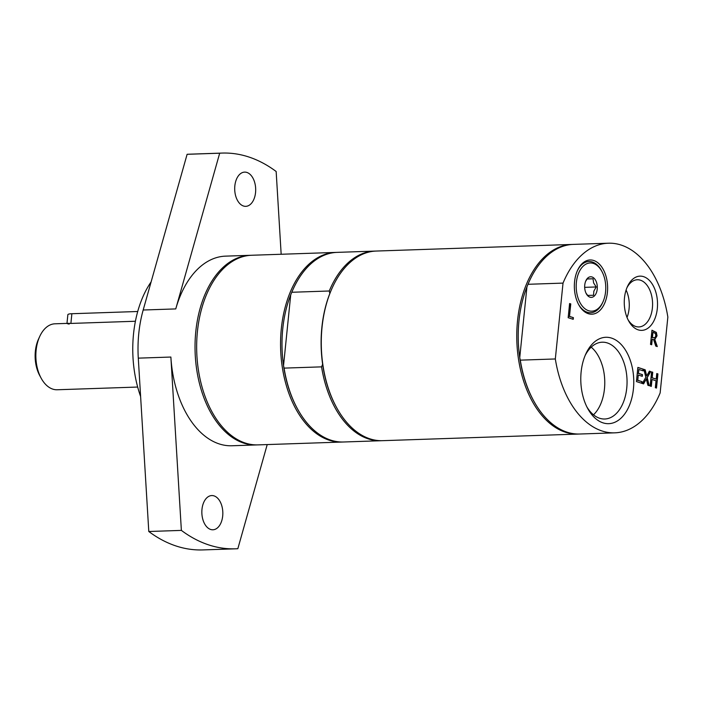<?xml version="1.0" encoding="UTF-8"?>
<svg xmlns="http://www.w3.org/2000/svg" width="703" height="703" viewBox="0 0 703 703"><rect width="100%" height="100%" fill="white"/><g stroke="black" fill="none" stroke-linecap="round" stroke-linejoin="round"><path stroke-width="1.05" d="M626.101 290.031A23.603 14.464 -91.9 0 1 627.023 317.448M591.188 347.168A38.419 23.542 -91.9 0 1 602.163 365.085L602.199 365.085A38.419 23.542 -91.9 0 1 593.49 414.805M39.72 336.473L38.507 339.127A28.876 17.689 88.1 0 0 39.737 375.587L41.126 378.144A32.997 20.211 -91.9 0 1 39.72 336.473A32.997 20.211 -91.9 0 1 54.975 323.802L67.013 323.398M137.674 387.045L57.198 389.761A32.997 20.211 -91.9 0 1 52.804 389.128A32.997 20.211 -91.9 0 1 41.126 378.144M135.407 321.253L70.889 323.433L71.873 313.723L137.718 311.499M69.149 324.109C65.783 323.389 66.363 323.169 70.889 323.433M66.97 323.398L67.857 314.707A10.308 1.766 5.8 0 1 71.873 313.723M585.142 355.49A38.419 23.542 -91.9 0 1 602.19 342.203A38.419 23.542 -91.9 0 1 626.742 388.135A38.419 23.542 -91.9 0 1 604.782 419.006A38.419 23.542 -91.9 0 1 586.873 406.888M555.326 358.961L520.299 360.147A94.87 58.121 88.1 0 0 533.559 400.622A94.87 58.121 88.1 0 0 579.764 434.015L614.791 432.837A94.87 58.121 88.1 0 0 660.143 392.933L667.85 317.079A94.87 58.121 88.1 0 0 608.385 243.212A94.87 58.121 88.1 0 0 563.024 283.107L555.326 358.961A94.87 58.121 88.1 0 0 614.791 432.837M520.299 360.147L519.745 357.625A93.833 57.488 88.1 0 0 533.208 399.989L533.559 400.622M608.385 243.212L573.358 244.389A94.87 58.121 88.1 0 0 529.517 280.822L529.21 281.49A93.833 57.488 88.1 0 0 526.934 286.868A93.833 57.488 88.1 0 0 519.745 357.625L526.934 286.868L528.006 284.293L563.024 283.107M572.55 244.433A94.87 58.121 88.1 0 0 571.732 244.451A94.87 58.121 88.1 0 0 516.846 330.885A94.87 58.121 88.1 0 0 565.484 432.248A94.87 58.121 88.1 0 0 578.138 434.076A94.87 58.121 88.1 0 0 578.947 434.032M529.517 280.822A94.87 58.121 88.1 0 0 528.006 284.293M655.811 335.595L655.451 333.538L652.955 332.229L652.419 337.554L655.091 337.66L655.811 335.595M654.159 338.029L655.091 337.66M655.776 346.078L653.588 339.558L652.261 339.127L651.681 344.751L650.521 344.382L651.962 330.225L656.356 332.422L657.033 335.841L654.801 339.4L657.287 346.57L655.776 346.078M651.373 344.655L652.261 339.127M651.953 330.34L656.031 332.431L656.707 335.849L654.801 339.4M654.475 339.417L656.91 346.447M652.955 332.229L652.094 337.563L654.765 337.668M568.165 317.686L569.597 303.538L570.766 303.907L569.492 316.385L573.393 317.651L573.226 319.32L568.165 317.686M569.588 303.643L570.766 303.907M570.432 303.924L569.492 316.385M569.166 316.394L573.393 317.651M573.068 317.659L572.91 319.224M637.858 367.537L643.333 369.189L643.166 370.868L638.86 369.47L638.465 373.346L642.48 374.646L642.314 376.325L638.298 375.024L637.762 380.27L642.067 381.667L641.901 383.346L636.435 381.571L637.867 367.423L643.333 369.189M643.008 369.207L642.85 370.762M638.465 373.346L638.86 369.47M638.139 373.363L642.48 374.646M642.155 374.664L641.997 376.219M637.762 380.27L638.298 375.024M637.436 380.288L642.067 381.667M641.742 381.676L641.584 383.24M643.315 383.803L646.329 378.952L643.588 383.891L642.34 383.486L645.837 377.3L643.86 369.365L645.187 369.796L646.707 376.008L649.396 371.158L650.653 371.562L647.208 377.652L649.212 385.71L647.876 385.279L646.329 378.952M643.895 369.488L645.187 369.796M644.862 369.804L646.707 376.008M649.344 371.254L650.653 371.562M650.319 371.571L647.208 377.652M646.883 377.66L648.851 385.596M655.328 387.696L656.031 380.771L652.006 379.471L651.303 386.395L650.143 386.017L651.584 371.869L652.744 372.239L652.182 377.792L656.198 379.093L656.76 373.548L657.929 373.926L656.488 388.074L655.328 387.696M650.996 386.29L652.006 379.471M651.576 371.975L652.744 372.239M652.419 372.256L652.182 377.792M651.857 377.801L656.198 379.093M656.751 373.662L657.929 373.926M657.604 373.934L656.171 387.968M602.946 301.921A24.122 14.781 -91.9 0 1 581.495 305.032A24.122 14.781 -91.9 0 1 580.3 269.803A24.122 14.781 -91.9 0 1 601.917 271.455A24.122 14.781 -91.9 0 1 603.42 274.724A24.122 14.781 -91.9 0 1 602.946 301.921L602.506 302.888A25.633 15.703 -91.9 0 1 578.428 304.171M577.304 270.875A25.633 15.703 -91.9 0 1 601.408 270.523L601.917 271.455M607.401 292.395A27.136 16.626 88.1 0 0 597.401 262.43A27.136 16.626 88.1 0 0 577.523 270.383A27.136 16.626 88.1 0 0 578.683 304.645A27.136 16.626 88.1 0 0 595.705 313.336A27.136 16.626 88.1 0 0 607.401 292.395M626.927 287.755A23.603 14.464 -91.9 0 1 637.313 279.759A23.603 14.464 -91.9 0 1 652.393 307.976A23.603 14.464 -91.9 0 1 638.904 326.939A23.603 14.464 -91.9 0 1 627.999 319.663M657.314 308.573A27.136 16.626 88.1 0 0 647.314 278.608A27.136 16.626 88.1 0 0 627.436 286.56A27.136 16.626 88.1 0 0 628.596 320.823A27.136 16.626 88.1 0 0 645.618 329.514A27.136 16.626 88.1 0 0 657.314 308.573M633.421 388.952A43.217 26.477 88.1 0 0 617.498 341.21A43.217 26.477 88.1 0 0 585.845 353.881A43.217 26.477 88.1 0 0 587.682 408.452A43.217 26.477 88.1 0 0 614.8 422.292A43.217 26.477 88.1 0 0 633.421 388.952M586.003 293.151L587.69 295.409L593.525 295.278L593.85 291.156L596.197 286.965L593.604 282.905L593.033 278.783L587.198 278.915L585.599 281.367M593.033 278.783L587.146 278.986M596.197 286.965L584.668 287.351M596.302 281.798A10.308 6.318 -91.9 0 1 594.835 295.462A10.308 6.318 -91.9 0 1 586.311 293.757A10.308 6.318 -91.9 0 1 585.669 292.351A10.308 6.318 -91.9 0 1 585.871 280.734A10.308 6.318 -91.9 0 1 596.302 281.798M151.101 281.921A92.805 56.855 88.1 0 0 140.618 396.536M250.813 255.294A94.87 58.121 88.1 0 0 249.996 255.312A94.87 58.121 88.1 0 0 195.109 341.755A94.87 58.121 88.1 0 0 243.756 443.118A94.87 58.121 88.1 0 0 256.402 444.937A94.87 58.121 88.1 0 0 257.219 444.902M249.996 255.312L225.566 256.138A94.87 58.121 88.1 0 0 175.759 308.916L143.184 310.014L187.112 154.3L219.688 153.201L175.759 308.916M256.402 444.937L231.964 445.764A94.87 58.121 88.1 0 1 170.873 357.045L181.374 530.396L148.79 531.503L138.289 358.143A94.87 58.121 -91.9 0 1 143.184 310.014M181.374 530.396A197.982 121.294 88.1 0 0 235.443 548.815A197.982 121.294 88.1 0 0 237.842 548.7L267.21 444.568M201.981 509.315A17.118 10.483 -91.9 0 1 211.761 495.562A17.118 10.483 -91.9 0 1 222.693 516.028A17.118 10.483 -91.9 0 1 212.912 529.781A17.118 10.483 -91.9 0 1 201.981 509.315M148.79 531.503A197.982 121.294 88.1 0 0 202.868 549.922L235.443 548.815M281.165 254.258L276.156 171.497A197.982 121.294 88.1 0 0 222.078 153.078A197.982 121.294 88.1 0 0 219.688 153.201M222.078 153.078L189.502 154.185A197.982 121.294 88.1 0 0 187.112 154.3M234.837 185.873A17.118 10.483 -91.9 0 1 244.609 172.121A17.118 10.483 -91.9 0 1 255.549 192.587A17.118 10.483 -91.9 0 1 245.769 206.339A17.118 10.483 -91.9 0 1 234.837 185.873M571.732 244.451L376.246 251.05A94.87 58.121 88.1 0 0 332.405 287.483A94.87 58.121 88.1 0 0 322.044 327.255A94.87 58.121 88.1 0 0 336.447 407.283A94.87 58.121 88.1 0 0 382.652 440.676L578.138 434.076M332.405 287.483L332.097 288.142A93.833 57.488 88.1 0 0 329.821 293.529A93.833 57.488 88.1 0 0 321.86 327.484A93.833 57.488 88.1 0 0 322.633 364.277A93.833 57.488 88.1 0 0 336.096 406.642L336.447 407.283M375.437 251.085A94.87 58.121 88.1 0 0 374.62 251.103L337.15 252.368A94.87 58.121 88.1 0 0 293.3 288.801L293.002 289.46A93.833 57.488 88.1 0 0 290.717 294.847A93.833 57.488 88.1 0 0 282.755 328.811A93.833 57.488 88.1 0 0 283.537 365.595A93.833 57.488 88.1 0 0 297 407.96L297.351 408.601A94.87 58.121 88.1 0 0 343.556 441.994L381.026 440.728A94.87 58.121 88.1 0 0 381.834 440.693M336.333 252.403A94.87 58.121 88.1 0 0 335.524 252.421A94.87 58.121 88.1 0 0 281.323 328.635A94.87 58.121 88.1 0 0 341.922 442.046A94.87 58.121 88.1 0 0 342.739 442.011M335.524 252.421L251.63 255.259A94.87 58.121 88.1 0 0 197.429 331.464A94.87 58.121 88.1 0 0 258.027 444.885L341.922 442.046M322.633 364.277L321.561 366.861L284.091 368.117L283.537 365.595L290.717 294.847L291.798 292.263L329.259 290.998L329.821 293.529M284.091 368.117A94.87 58.121 88.1 0 0 297.351 408.601M293.3 288.801A94.87 58.121 88.1 0 0 291.798 292.263M321.561 366.861A94.87 58.121 88.1 0 0 381.026 440.728M374.62 251.103A94.87 58.121 88.1 0 0 329.259 290.998M170.873 357.045L138.289 358.143"/></g></svg>
